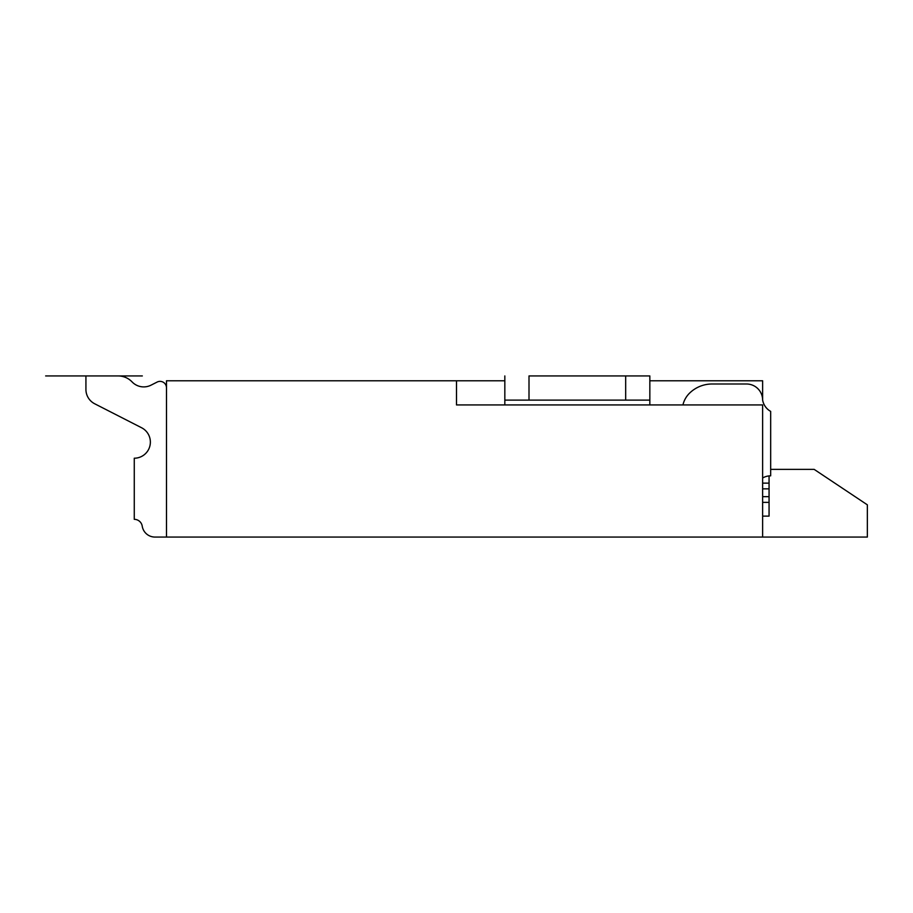 <?xml version="1.0" encoding="UTF-8"?>
<svg xmlns="http://www.w3.org/2000/svg" width="913" height="913" viewBox="0 0 913 913"><rect width="100%" height="100%" fill="white"/><g stroke="black" fill="none" stroke-linecap="round" stroke-linejoin="round"><path stroke-width="1.37" d="M649.839 380.778L762.629 380.778L762.629 400.111A16.114 16.114 0 0 0 770.675 411.386L770.675 475.833A16.114 16.114 0 0 0 762.629 477.99M762.629 404.938L762.629 537.061L166.486 537.061L166.486 380.778L456.5 380.778L456.5 404.938L762.629 404.938M504.832 380.778L456.5 380.778M141.595 427.752L94.712 403.786L141.595 427.752A16.114 16.114 0 0 1 134.268 458.212L134.268 519.337A8.057 8.057 0 0 1 142.223 526.15A12.885 12.885 0 0 0 154.959 537.061L166.486 537.061M682.935 404.938A24.172 24.172 0 0 1 689.692 393.024A32.229 32.229 0 0 1 712.06 383.996L746.514 383.996A16.114 16.114 0 0 1 762.629 400.111M770.675 469.385L814.179 469.385L867.35 504.832L867.35 537.061L762.629 537.061M762.629 502.367L769.066 502.367L769.066 516.119L762.629 516.119M132.088 381.919A16.114 16.114 0 0 0 151.01 385.172A16.114 16.114 0 0 1 132.088 381.919A16.114 16.114 0 0 0 151.01 385.172A16.114 16.114 0 0 1 132.088 381.919A16.114 16.114 0 0 0 151.01 385.172A16.114 16.114 0 0 1 132.088 381.919A16.114 16.114 0 0 0 151.01 385.172A16.114 16.114 0 0 1 132.088 381.919A19.333 19.333 0 0 0 118.108 375.939L85.925 375.939L85.925 389.44A16.114 16.114 0 0 0 94.712 403.786M157.127 382.068L151.01 385.172L157.127 382.068A6.448 6.448 0 0 1 166.486 387.82M85.925 375.939L85.925 389.44M762.629 488.843L769.066 488.843L769.066 475.913M769.066 502.367L769.066 496.661L762.629 496.661M769.066 488.843L769.066 496.661M625.679 400.111L649.839 400.111L649.839 375.939L625.679 375.939L625.679 400.111L504.832 400.111L504.832 404.938M529.004 400.111L529.004 375.939L625.679 375.939M529.004 375.939L649.839 375.939M649.839 404.938L649.839 400.111M504.832 400.111L504.832 375.939M45.65 375.939L142.325 375.939L45.65 375.939M762.629 483.137L769.066 483.137"/></g></svg>
